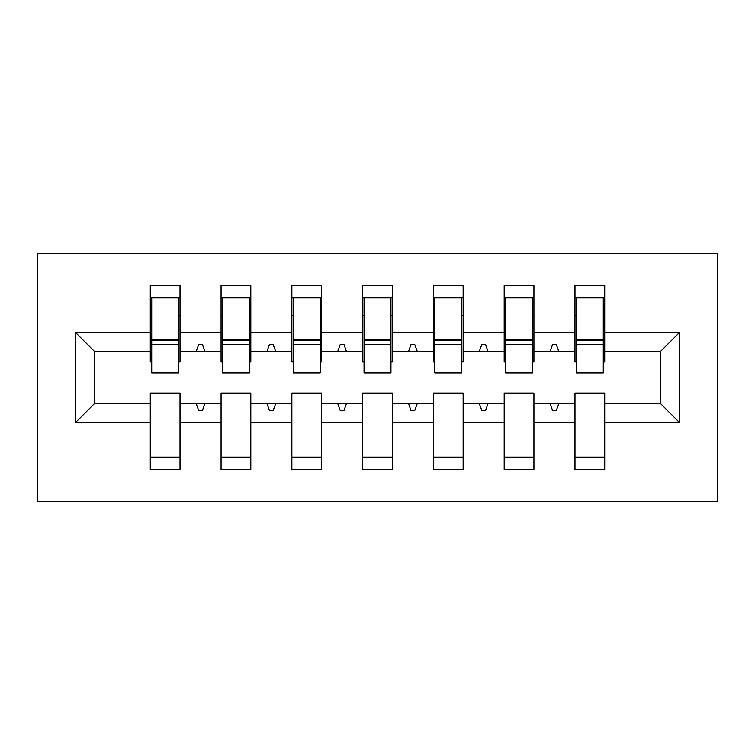 <?xml version="1.0" encoding="UTF-8"?>
<svg xmlns="http://www.w3.org/2000/svg" width="755" height="755" viewBox="0 0 755 755"><rect width="100%" height="100%" fill="white"/><g stroke="black" fill="none" stroke-linecap="round" stroke-linejoin="round"><path stroke-width="1.13" d="M37.75 501.367L717.25 501.367L717.25 253.633L37.75 253.633L37.75 501.367M679.736 422.8L660.625 403.689L660.625 351.311L679.736 332.2L679.736 422.8L604.708 422.8L604.708 393.072L574.98 393.072L574.98 403.689L533.927 403.689L533.927 393.072L504.198 393.072L504.198 403.689L463.145 403.689L463.145 393.072L433.417 393.072L433.417 403.689L392.364 403.689L392.364 393.072L362.636 393.072L362.636 403.689L321.583 403.689L321.583 393.072L291.855 393.072L291.855 403.689L250.802 403.689L250.802 393.072L221.073 393.072L221.073 403.689L180.02 403.689L180.02 469.516L150.292 469.516L150.292 403.689L94.375 403.689L75.264 422.8L75.264 332.2L94.375 351.311L94.375 403.689M604.708 422.8L604.708 469.516L574.98 469.516L574.98 403.689M660.625 351.311L604.708 351.311L604.708 285.484L574.98 285.484L574.98 332.2L533.927 332.2L533.927 361.928L532.511 361.928M576.395 361.928L574.98 361.928L574.98 332.2M574.98 422.8L533.927 422.8L533.927 469.516L504.198 469.516L504.198 403.689M533.927 332.2L533.927 285.484L504.198 285.484L504.198 332.2L463.145 332.2L463.145 361.928L461.73 361.928M505.614 361.928L504.198 361.928L504.198 332.2M504.198 422.8L463.145 422.8L463.145 469.516L433.417 469.516L433.417 403.689M463.145 332.2L463.145 285.484L433.417 285.484L433.417 332.2L392.364 332.2L392.364 361.928L390.948 361.928M434.833 361.928L433.417 361.928L433.417 332.2M433.417 422.8L392.364 422.8L392.364 469.516L362.636 469.516L362.636 403.689M392.364 332.2L392.364 285.484L362.636 285.484L362.636 332.2L321.583 332.2L321.583 361.928L320.167 361.928M364.052 361.928L362.636 361.928L362.636 332.2M362.636 422.8L321.583 422.8L321.583 469.516L291.855 469.516L291.855 403.689M321.583 332.2L321.583 285.484L291.855 285.484L291.855 332.2L250.802 332.2L250.802 361.928L249.386 361.928M293.27 361.928L291.855 361.928L291.855 332.2M291.855 422.8L250.802 422.8L250.802 469.516L221.073 469.516L221.073 403.689M250.802 332.2L250.802 285.484L221.073 285.484L221.073 332.2L180.02 332.2L180.02 285.484L150.292 285.484L150.292 332.2L75.264 332.2M222.489 361.928L221.073 361.928L221.073 332.2M180.02 403.689L180.02 393.072L150.292 393.072L150.292 403.689M151.708 361.928L150.292 361.928L150.292 332.2M604.708 351.311L604.708 361.928L603.292 361.928M533.927 422.8L533.927 403.689M463.145 422.8L463.145 403.689M392.364 422.8L392.364 403.689M321.583 422.8L321.583 403.689M250.802 422.8L250.802 403.689M679.736 332.2L604.708 332.2M221.073 422.8L180.02 422.8M150.292 422.8L75.264 422.8M556.227 344.233L552.679 344.233L550.112 351.311L558.794 351.311L556.218 344.233M550.112 351.311L533.927 351.311M574.98 351.311L558.794 351.311M550.112 403.689L552.679 410.767L556.227 410.767L558.794 403.689M479.331 351.311L488.013 351.311L485.437 344.233L481.898 344.233L479.331 351.311L463.145 351.311M504.198 351.311L488.013 351.311M479.331 403.689L481.898 410.767L485.437 410.767L488.013 403.689M408.549 351.311L417.232 351.311L414.655 344.233L411.116 344.233L408.549 351.311L392.364 351.311M433.417 351.311L417.232 351.311M408.549 403.689L411.116 410.767L414.655 410.767L417.232 403.689M337.768 351.311L346.451 351.311L343.874 344.233L340.335 344.233L337.768 351.311L321.583 351.311M362.636 351.311L346.451 351.311M337.768 403.689L340.335 410.767L343.874 410.767L346.451 403.689M266.987 351.311L275.669 351.311L273.093 344.233L269.554 344.233L266.987 351.311L250.802 351.311M291.855 351.311L275.669 351.311M266.987 403.689L269.554 410.767L273.093 410.767L275.669 403.689M196.206 351.311L204.888 351.311L202.312 344.233L198.773 344.233L196.206 351.311L180.02 351.311L180.02 332.2M221.073 351.311L204.888 351.311M196.206 403.689L198.773 410.767L202.312 410.767L204.888 403.689M180.02 351.311L180.02 361.928L178.605 361.928M150.292 351.311L94.375 351.311M660.625 403.689L604.708 403.689M150.292 297.876L151.708 297.876M150.292 297.866L180.02 297.866L178.605 297.866L178.605 372.894M150.292 457.134L180.02 457.134M221.073 297.876L222.489 297.876M221.073 297.866L250.802 297.866L249.386 297.866L249.386 372.894M221.073 457.134L250.802 457.134M291.855 297.876L293.27 297.876M291.855 297.866L321.583 297.866L320.167 297.866L320.167 372.894M291.855 457.134L321.583 457.134M362.636 297.876L364.052 297.876M362.636 297.866L392.364 297.866L390.948 297.866L390.948 372.894M362.636 457.134L392.364 457.134M433.417 297.876L434.833 297.876M433.417 297.866L463.145 297.866L461.73 297.866L461.73 372.894M433.417 457.134L463.145 457.134M504.198 297.876L505.614 297.876M504.198 297.866L533.927 297.866L532.511 297.866L532.511 372.894M504.198 457.134L533.927 457.134M574.98 297.876L576.395 297.876M574.98 297.866L604.708 297.866L603.292 297.866L603.292 372.894M574.98 457.134L604.708 457.134M178.605 315.562L180.02 315.562M150.292 315.562L151.708 315.562M151.708 297.866L151.708 340.335L178.605 340.335M178.605 372.904L151.708 372.904L151.708 344.582L178.605 344.582M151.708 344.582L151.708 340.335M249.386 315.562L250.802 315.562M221.073 315.562L222.489 315.562M222.489 297.866L222.489 340.335L249.386 340.335M249.386 372.904L222.489 372.904L222.489 344.582L249.386 344.582M222.489 344.582L222.489 340.335M320.167 315.562L321.583 315.562M291.855 315.562L293.27 315.562M293.27 297.866L293.27 340.335L320.167 340.335M320.167 372.904L293.27 372.904L293.27 344.582L320.167 344.582M293.27 344.582L293.27 340.335M390.948 315.562L392.364 315.562M362.636 315.562L364.052 315.562M364.052 297.866L364.052 340.335L390.948 340.335M390.948 372.904L364.052 372.904L364.052 344.582L390.948 344.582M364.052 344.582L364.052 340.335M461.73 315.562L463.145 315.562M433.417 315.562L434.833 315.562M434.833 297.866L434.833 340.335L461.73 340.335M461.73 372.904L434.833 372.904L434.833 344.582L461.73 344.582M434.833 344.582L434.833 340.335M532.511 315.562L533.927 315.562M504.198 315.562L505.614 315.562M505.614 297.866L505.614 340.335L532.511 340.335M532.511 372.904L505.614 372.904L505.614 344.582L532.511 344.582M505.614 344.582L505.614 340.335M603.292 315.562L604.708 315.562M574.98 315.562L576.395 315.562M576.395 297.866L576.395 340.335L603.292 340.335M603.292 372.904L576.395 372.904L576.395 344.582L603.292 344.582M576.395 344.582L576.395 340.335M151.708 339.269L178.605 339.269M222.489 339.269L249.386 339.269M293.27 339.269L320.167 339.269M364.052 339.269L390.948 339.269M434.833 339.269L461.73 339.269M505.614 339.269L532.511 339.269M576.395 339.269L603.292 339.269"/></g></svg>
